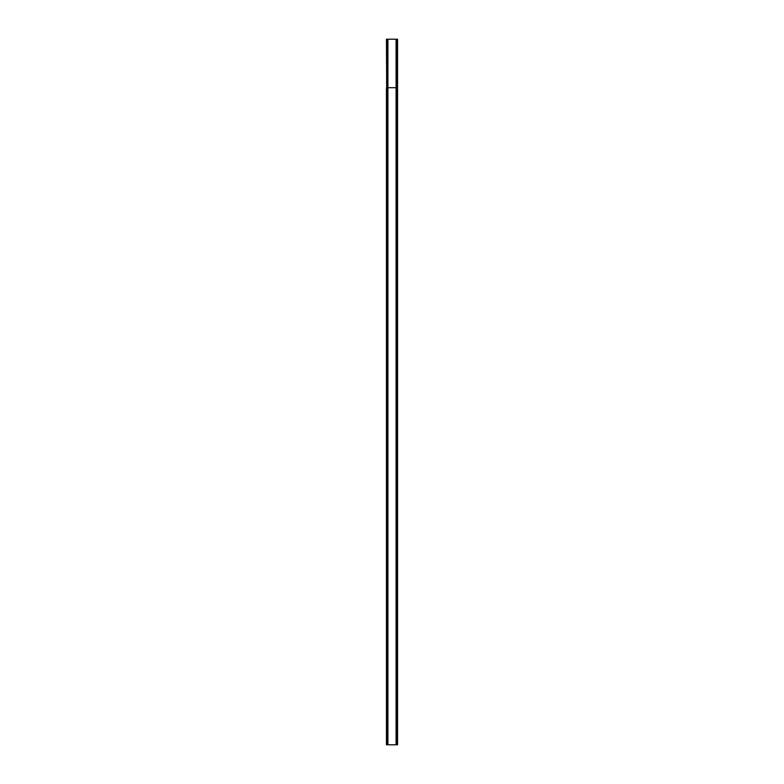 <?xml version="1.0" encoding="UTF-8"?>
<svg xmlns="http://www.w3.org/2000/svg" width="784" height="784" viewBox="0 0 784 784"><rect width="100%" height="100%" fill="white"/><g stroke="black" fill="none" stroke-linecap="round" stroke-linejoin="round"><path stroke-width="1.18" d="M386.669 39.2L386.669 87.71L386.443 39.2L397.557 39.2L397.557 744.8L386.443 744.8L386.443 87.71L397.557 87.71L397.331 744.8M387.512 39.2L387.512 87.71L397.331 87.71L397.331 39.2M387.913 39.2L387.913 744.8M396.087 39.2L396.087 744.8M396.488 39.2L396.488 744.8M386.669 744.8L386.669 87.71L387.512 87.71L387.512 744.8"/></g></svg>
